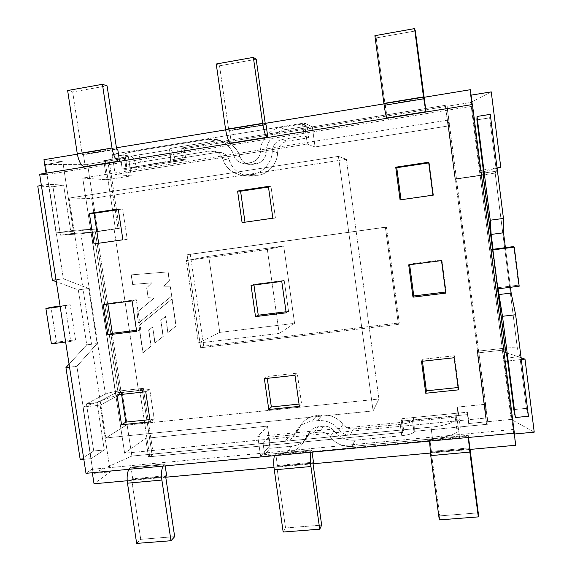 <?xml version="1.0" encoding="UTF-8"?>
<svg xmlns="http://www.w3.org/2000/svg" width="572" height="572" viewBox="0 0 572 572"><rect width="100%" height="100%" fill="white"/><g stroke="black" fill="none" stroke-linecap="round" stroke-linejoin="round"><path stroke-width="0.43" stroke-dasharray="2.86 2.15" d="M91.792 469.333L85.986 473.337L91.792 469.333L513.713 429.429L514.378 433.147L513.713 429.429L91.792 469.333L92.321 472.744L91.792 469.333M39.647 174.217L46.268 174.703L46.039 173.187L46.268 174.703L39.647 174.217M43.951 159.681L62.77 161.697L73.302 230.394L97.369 228.922L97.776 231.596L93.622 231.882L118.089 392.728L121.936 390.705L122.336 393.329L100.114 405.198L110.332 471.843L94.03 483.783L110.332 471.843L93.179 473.452L131.867 456.077L151.98 454.132L148.463 456.849L270.206 445.152L260.639 456.406L459.588 437.716L460.245 426.884L488.016 424.209L487.844 421.678L511.196 419.419L534.234 432.146L511.196 419.419L487.844 421.678L478.728 351.079L502.137 348.477L511.196 419.419L480.151 175.246L456.513 179.057L446.796 105.098L312.305 126.848L304.418 122.994L112.155 154.304L128.357 156.606L103.775 160.582L107.851 161.082L87.566 164.357L45.46 164.521L62.77 161.697L43.951 159.681M65.272 305.977L70.756 341.441L75.576 339.818L70.17 304.776L60.167 306.649L70.17 304.776L75.576 339.818L56.428 342.178L51.008 307.293L56.428 342.178L51.401 343.822L56.428 342.178L75.576 339.818L70.756 341.441L65.272 305.977M513.77 434.062L515.729 445.252L513.77 434.062L504.49 361.347L502.502 351.33L504.003 351.851L502.502 351.33L504.49 361.347L513.77 434.062L514.299 434.012L513.77 434.062M469.969 449.435L430.423 453.045L469.969 449.435M313.041 463.77L273.981 467.338L313.041 463.77M165.758 477.227L127.206 480.752L165.758 477.227M77.349 154.197L116.373 147.798L77.349 154.197M225.661 129.858L265.208 123.373L225.661 129.858M383.955 103.882L424.016 97.311L383.955 103.882M470.37 89.704L470.527 95.238L471.063 95.152L470.527 95.238L470.37 89.704M491.248 91.863L470.735 102.474L447.111 106.285L470.735 102.474L480.072 175.611L479.701 172.694L480.115 170.392L470.527 95.238L480.115 170.392L480.845 170.284L480.115 170.392L479.701 172.694L470.735 102.474L491.248 91.863M87.566 164.357L107.851 161.082L118.025 228.628L97.776 231.596L87.566 164.357L97.369 228.922L56.035 232.947L73.302 230.394L62.77 161.697L45.46 164.521L56.035 232.947L45.46 164.521L87.566 164.357M122.336 393.329L121.936 390.705L142.092 388.467L151.98 454.132L131.867 456.077L122.336 393.329L131.867 456.077L93.179 473.452L110.332 471.843L100.114 405.198L82.926 407.057L93.179 473.452L82.926 407.057L122.336 393.329L82.926 407.057L100.114 405.198L122.336 393.329M472.265 104.547L472.472 106.206L472.451 104.519L472.472 106.206L46.268 174.703L472.472 106.206L472.265 104.547M495.552 287.995L490.654 249.592L495.845 289.089L495.552 287.995L518.597 285.156L495.552 287.995M447.111 106.285L488.016 424.209L485.435 404.275L486.25 418.003L447.762 120.149L449.47 125.783L447.111 106.285M267.481 426.119L145.667 438.324L124.639 453.224L486.25 418.003L485.435 404.275L457.65 407.064L456.864 416.938L257.772 436.493L267.481 426.119L257.772 436.493L260.639 456.406L270.206 445.152L267.481 426.119L270.206 445.152L148.463 456.849L151.98 454.132L142.092 388.467L138.453 390.476L114.078 228.886L118.025 228.628L107.851 161.082L103.775 160.582L106.671 179.765L131.238 175.897L115.186 174.496L307.328 144.072L315.072 146.947L449.47 125.783L447.762 120.149L82.733 178.071L106.671 179.765L82.733 178.071L124.639 453.224L145.667 438.324L148.463 456.849L145.667 438.324L267.481 426.119M521.299 359.523L507.636 361.003L521.299 359.523M505.212 361.268L504.49 361.347L505.212 361.268M506.056 352.559L521.078 357.765L506.056 352.559M483.283 169.927L497.054 167.896L483.283 169.927M497.097 168.275L483.519 171.729L497.097 168.275M481.109 172.336L479.701 172.694L481.109 172.336M73.302 230.394L56.035 232.947L97.369 228.922L73.302 230.394M124.639 453.224L82.733 178.071L447.762 120.149L486.25 418.003L124.639 453.224M312.305 126.848L315.072 146.947L307.328 144.072L304.418 122.994L312.305 126.848L446.796 105.098L449.47 125.783L315.072 146.947L312.305 126.848M131.238 175.897L128.357 156.606L112.155 154.304L115.186 174.496L131.238 175.897L106.671 179.765L103.775 160.582L128.357 156.606L131.238 175.897M304.418 122.994L307.328 144.072L115.186 174.496L112.155 154.304L304.418 122.994M457.65 407.064L460.245 426.884L459.588 437.716L456.864 416.938L457.65 407.064L485.435 404.275L488.016 424.209L460.245 426.884L457.65 407.064M456.864 416.938L459.588 437.716L260.639 456.406L257.772 436.493L456.864 416.938M456.513 179.057L480.151 175.246L456.513 179.057M502.137 348.477L478.728 351.079L478.785 352.795L502.481 350.171L502.137 348.477M480.151 175.246L502.481 350.171L478.785 352.795L456.306 178.743L480.151 175.246M142.092 388.467L121.936 390.705L118.089 392.728L138.453 390.476L142.092 388.467M97.776 231.596L118.025 228.628L97.776 231.596M114.078 228.886L138.453 390.476L118.089 392.728L93.622 231.882L114.078 228.886M85.328 166.874L83.483 154.747L117.718 149.142L82.275 154.59L72.68 91.949L67.639 90.519L72.68 91.949L107.078 85.829L72.68 91.949L82.175 154.397L116.516 148.77L82.275 154.59L116.609 148.963L82.275 154.59L83.483 154.747L85.328 166.874L119.548 161.361L85.328 166.874M231.395 143.35L229.608 130.816L266.08 124.846L228.829 130.58L219.534 65.816L216.237 64L219.534 65.816L256.206 59.288L219.534 65.816L228.757 130.373L265.351 124.374L228.829 130.58L265.415 124.582L228.829 130.58L229.608 130.816L231.395 143.35L267.86 137.473L231.395 143.35M387.137 118.268L385.414 105.298L424.352 98.927L385.414 105.298L385.12 104.969L376.19 37.931L374.882 35.686L376.19 37.931L415.358 30.967L376.19 37.931L385.078 104.755L424.152 98.348L385.12 104.969L424.188 98.57L385.12 104.969L387.137 118.268L426.061 111.998L387.13 118.261M132.74 478.771L130.967 467.109L164.886 463.913L165.186 465.908L164.886 463.913L130.967 467.109L129.93 467.903L163.95 464.7L164.886 463.913L163.95 464.7L129.93 467.903L128.793 469.326L130.967 467.109L132.74 478.771L166.652 475.661L132.74 478.771L131.71 479.593L165.716 476.483L131.71 479.593L132.74 478.771M277.391 465.508L275.675 453.467L311.769 450.064L312.055 452.13L311.769 450.064L275.675 453.467L275.053 454.239L311.261 450.836L311.769 450.064L311.261 450.836L275.053 454.239L274.41 455.662L275.675 453.467L277.391 465.508L313.47 462.197L277.391 465.508L276.784 466.316L312.97 463.005L276.784 466.316L277.391 465.508M431.424 451.379L429.765 438.946L468.246 435.313L468.525 437.444L468.246 435.313L429.765 438.946L429.629 439.696L468.232 436.064L468.246 435.313L468.232 436.064L429.629 439.696L429.529 441.105L429.765 438.946L431.424 451.379L469.884 447.855L431.424 451.379L431.288 452.173L469.877 448.641L431.288 452.173L431.424 451.379M439.303 519.912L439.739 515.88L478.249 512.862L439.739 515.88L431.302 452.409L469.898 448.877L431.288 452.173L439.739 515.88L439.303 519.912M468.282 437.473L468.232 436.064L468.282 437.473M283.176 532.031L285.542 527.97L321.664 525.139L285.542 527.97L276.769 466.545L312.963 463.234L276.784 466.316L285.542 527.97L283.176 532.031M310.732 452.252L311.261 450.836L310.732 452.252M136.658 543.4L140.726 539.324L174.674 536.665L140.726 539.324L131.674 479.822L165.68 476.712L131.71 479.593L140.726 539.324L136.658 543.4M162.92 466.123L163.95 464.7L162.92 466.123M60.081 306.099L70.17 304.776L60.081 306.099M65.651 342.07L70.756 341.441L65.651 342.07M513.735 246.568L518.597 285.156L513.735 246.568M519.197 286.207L518.597 285.156L519.197 286.207M458.401 389.868L458.601 387.466L458.093 387.516L458.601 387.466L458.401 389.868M454.204 357.743L454.454 355.755L458.601 387.466L454.454 355.755L454.204 357.743M421.514 361.347L422.193 359.323L454.454 355.755L422.193 359.323L421.514 361.347M422.443 361.239L422.193 359.323L422.443 361.239M408.701 264.857L409.545 264.092L441.92 259.867L441.498 260.589L441.92 259.867L446.117 291.956L445.609 292.02L446.117 291.956L445.752 293.1L446.117 291.956L441.92 259.867L409.545 264.092L408.701 264.857M409.631 264.736L409.545 264.092L409.631 264.736M428.642 162.241L429.236 162.82L433.483 195.295L400.071 199.885L433.483 195.295L429.236 162.82L428.642 162.241M428.728 162.898L429.236 162.82L428.728 162.898M299.363 406.349L301.566 403.818L299.042 404.082L301.566 403.818L299.363 406.349M294.988 375.296L297.247 373.151L301.566 403.818L297.247 373.151L294.988 375.296M264.371 378.671L267.002 376.498L297.247 373.151L267.002 376.498L264.371 378.671M267.267 378.357L267.002 376.498L267.267 378.357M251.051 285.407L253.868 284.398L284.205 280.437L281.76 281.403L284.205 280.437L288.567 311.461L286.043 311.776L288.567 311.461L286.186 312.82L288.567 311.461L284.205 280.437L253.868 284.398L251.051 285.407M253.954 285.028L253.868 284.398L253.954 285.028M268.382 186.393L271.006 186.644L275.425 218.032L242.085 222.615L275.425 218.032L271.006 186.644L268.382 186.393M268.468 187.03L271.006 186.644L268.468 187.03M150.264 421.807L154.218 419.169L149.928 419.612L154.218 419.169L150.264 421.807M145.738 391.756L149.764 389.475L154.218 419.169L149.764 389.475L145.738 391.756M117.003 394.923L121.35 392.621L149.764 389.475L121.35 392.621L117.003 394.923M121.621 394.415L121.35 392.621L121.621 394.415M103.267 304.661L107.808 303.453L136.293 299.735L132.082 300.908L136.293 299.735L140.798 329.758L136.501 330.294L140.798 329.758L136.651 331.302L140.798 329.758L136.293 299.735L107.808 303.453L103.267 304.661M107.894 304.061L107.808 303.453L107.894 304.061M118.261 209.023L122.665 208.98L127.227 239.346L94.022 243.922L127.227 239.346L122.665 208.98L118.261 209.023M118.354 209.631L122.665 208.98L118.354 209.631M105.891 437.938L69.112 198.069L91.656 198.498L126.097 425.189L105.891 437.938L126.097 425.189L378.936 399.027L373.101 410.911L105.891 437.938L373.101 410.911L378.936 399.027L346.375 159.295L338.417 156.392L373.101 410.911L338.417 156.392L346.375 159.295L91.656 198.498L69.112 198.069L338.417 156.392L69.112 198.069L105.891 437.938M126.097 425.189L91.656 198.498L346.375 159.295L378.936 399.027L126.097 425.189M279.215 333.419L267.331 249.456L186.286 260.596L198.377 343.078L279.215 333.419L198.377 343.078L186.286 260.596L267.331 249.456L283.705 245.989L208.73 256.313L186.286 260.596L208.73 256.313L219.777 332.403L198.377 343.078L219.777 332.403L294.573 323.344L279.215 333.419L294.573 323.344L283.705 245.989L267.331 249.456L279.215 333.419M208.73 256.313L283.705 245.989L294.573 323.344L219.777 332.403L208.73 256.313M252.223 164.421L256.528 163.749C262.341 162.348 265.551 158.58 266.18 152.438C265.794 142.078 275.511 130.623 285.65 129.615L307.071 126.147L308.673 137.802L287.266 141.22C281.388 142.664 278.135 146.468 277.506 152.617C277.87 163.027 268.132 174.346 258.151 175.225L253.846 175.883C244.058 178.021 231.81 170.163 229.329 160.21C227.055 154.576 222.987 151.973 217.131 152.409L178.421 158.587L176.769 147.269L215.487 140.991C225.146 138.774 237.444 146.589 239.94 156.585C242.206 162.233 246.303 164.843 252.223 164.421L246.26 163.313C240.19 163.749 235.986 161.061 233.655 155.262C231.095 145.002 218.475 136.98 208.573 139.253L215.487 140.991L176.769 147.269C170.513 148.362 168.082 149.163 169.498 149.657L171.135 160.818C169.734 160.403 172.165 159.66 178.421 158.587L217.131 152.409L210.267 150.987L140.397 162.169C127.835 164.343 123.287 165.809 126.777 166.566L132.568 167.217L171.135 160.818L182.618 159.366L185.879 159.888L175.375 161.561L172 161.061L132.618 167.331L136.401 167.76L126.119 169.398L122.229 168.99L132.618 167.331L122.229 168.99L120.563 157.872L124.474 158.401L126.119 169.398L185.879 159.888L184.255 148.741L445.645 106.528L455.047 179.272L482.911 175.196L504.962 348.162L477.27 351.244L486.393 421.814L469.033 423.494L467.56 412.169L402.095 418.654L403.596 429.815L153.239 454.011L143.357 388.331L119.534 390.976L95.36 231.953L119.298 228.442L109.13 160.875L124.474 158.401L109.13 160.875L105.062 160.375L120.563 157.872L105.062 160.375L115.365 228.7L91.177 232.239L115.658 393L139.725 390.333L149.735 456.728L402.788 432.403L401.265 421.106L467.488 414.586L468.983 426.04L486.543 424.352L477.313 352.953L503.775 350.028L477.313 352.953L477.27 351.244L504.962 348.162C512.154 347.476 516.294 347.597 517.403 348.534L519.869 356.585L507.242 357.958L519.869 356.585L517.403 348.534L495.166 173.044L455.047 179.272L445.309 105.334L445.645 106.528L184.255 148.741L180.974 148.098L445.309 105.334L180.974 148.098L182.618 159.366L172 161.061L175.375 161.561C174.188 154.84 172.501 150.922 170.32 149.807L130.924 156.185C133.347 157.243 135.178 161.104 136.401 167.76L126.777 166.566L125.096 155.341L130.924 156.185L125.096 155.341C121.586 154.419 126.119 152.853 138.681 150.629L208.573 139.253L138.681 150.629C129.086 152.238 124.074 153.632 123.666 154.805L125.096 155.341L126.777 166.566L125.354 166.116C125.783 165.065 130.802 163.749 140.397 162.169L138.681 150.629L140.397 162.169L210.267 150.987C216.273 150.529 220.442 153.203 222.78 158.987C225.332 169.205 237.895 177.27 247.933 175.082L253.846 175.883L258.151 175.225L252.352 174.403L247.933 175.082L252.352 174.403C262.584 173.495 272.572 161.876 272.193 151.18C272.83 144.859 276.169 140.948 282.203 139.461L304.175 135.943L302.517 123.974L280.537 127.549C270.134 128.586 260.174 140.355 260.575 151.001C259.931 157.307 256.635 161.175 250.679 162.62L246.26 163.313L250.679 162.62L256.528 163.749L248.584 164.371C244.194 163.285 241.312 160.689 239.94 156.585C237.459 149.013 232.225 143.944 224.238 141.391L215.487 140.991L208.573 139.253L217.546 139.668C225.74 142.285 231.109 147.483 233.655 155.262L239.94 156.585L233.655 155.262C235.071 159.474 238.023 162.141 242.528 163.263L246.26 163.313L252.223 164.421M176.133 325.947L172.136 298.92L139.01 325.718L143.064 352.695L151.237 346.096L148.856 330.194L152.674 326.991L155.062 342.964L163.277 336.357L160.889 320.277L165.623 316.423L168.011 332.539L176.133 325.947L171.965 298.97L138.832 325.783L172.136 298.92L176.133 325.947L167.846 332.611L176.133 325.947M190.276 254.24L203.725 346.182L399.263 322.98L386.422 227.041L187.094 254.79L385.399 227.284L398.398 324.345L200.715 347.747L187.094 254.79L200.715 347.747L203.725 346.182L190.276 254.24L386.422 227.041L399.263 322.98L203.725 346.182L200.715 347.747L398.398 324.345L399.263 322.98L398.398 324.345L385.399 227.284L386.422 227.041L190.276 254.24M137.008 312.362L138.61 323.051L171.714 296.103L170.256 286.236L163.814 286.129L169.476 280.945L168.139 271.886L131.374 274.846L132.811 284.42L151.794 282.833L146.818 287.787L148.305 297.719L154.268 298.012L136.822 312.419L138.431 323.116L137.008 312.362L154.268 298.012L148.305 297.719L146.818 287.787L151.794 282.833L132.811 284.42L131.374 274.846L168.139 271.886L169.476 280.945L163.814 286.129L170.256 286.236L171.714 296.103L138.431 323.116L171.714 296.103L170.256 286.236L163.649 286.179L169.476 280.945L168.139 271.886L131.188 274.882L132.625 284.463L151.794 282.833L146.639 287.838L148.127 297.769L154.268 298.012L137.008 312.362M497.561 288.874L492.521 249.349L497.561 288.874M481.452 175.061L454.826 178.957L481.452 175.061M323.502 426.219L318.154 426.748C313.978 427.327 311.025 429.5 309.302 433.269C305.834 440.805 299.978 445.123 291.72 446.224L270.034 448.298L268.454 437.265L290.147 435.142C294.28 434.584 297.204 432.418 298.92 428.65C302.352 421.106 308.236 416.752 316.588 415.572L321.936 415.036C330.416 414.493 337.408 417.581 342.928 424.295C345.681 427.656 349.199 429.207 353.475 428.95L400.221 424.374L401.751 435.721L355.019 440.183C346.475 440.669 339.453 437.566 333.969 430.859C331.224 427.506 327.735 425.961 323.502 426.219L319.498 432.096C323.838 431.831 327.42 433.426 330.237 436.865C335.871 443.758 343.071 446.954 351.837 446.46L355.019 440.183L401.751 435.721C408.751 434.877 412.841 433.626 413.999 431.96L412.498 420.72C411.318 422.308 407.228 423.523 400.221 424.374L353.475 428.95L350.25 434.934L430.995 427.127C442.907 426.197 456.384 422.007 455.541 419.591L455.855 415.873L412.662 420.127L412.498 420.72L412.655 419.991L401.265 421.106L402.095 418.654L413.356 417.539L412.655 419.991L413.356 417.539C414.214 424.424 414.486 429.021 414.164 431.338L413.999 431.96L414.164 431.338L457.335 427.184L456.048 413.313L467.56 412.169L467.488 414.586L455.841 415.737L456.048 413.313L455.541 419.591L457.049 431.102L457.335 427.184L457.049 431.102C457.907 433.655 444.465 437.966 432.546 438.86L351.837 446.46L432.546 438.86C444.465 437.966 457.907 433.655 457.049 431.102L455.541 419.591C456.384 422.007 442.907 426.197 430.995 427.127L432.546 438.86L430.995 427.127L350.25 434.934C345.86 435.192 342.249 433.597 339.425 430.144C333.762 423.244 326.583 420.07 317.889 420.613L321.936 415.036L316.588 415.572L312.398 421.164L317.889 420.613L312.398 421.164C303.839 422.365 297.798 426.826 294.287 434.563C292.528 438.424 289.525 440.64 285.292 441.212L263.048 443.364L264.672 454.676L286.908 452.581C295.374 451.465 301.387 447.039 304.933 439.31C306.699 435.442 309.724 433.218 314.007 432.632L319.498 432.096L314.007 432.632L318.154 426.748L323.502 426.219C327.735 425.961 331.224 427.506 333.969 430.859C339.453 437.566 346.475 440.669 355.019 440.183L351.837 446.46C343.071 446.954 335.871 443.758 330.237 436.865L333.969 430.859L330.237 436.865C327.42 433.426 323.838 431.831 319.498 432.096L323.502 426.219M153.239 454.011L403.596 429.815L402.788 432.403L149.735 456.728L153.239 454.011L149.735 456.728L139.725 390.333L115.523 393.028L97.033 402.695L86.451 403.846L105.42 394.151C108.501 392.835 113.206 391.777 119.534 390.976L143.357 388.331L139.725 390.333L143.357 388.331L153.239 454.011M486.543 424.352L468.983 426.04L469.033 423.494L486.393 421.814L486.543 424.352L477.27 351.244L486.543 424.352M483.683 173.044L496.396 171.178L495.166 173.044L496.396 171.178L489.639 117.861L490.276 114.364L489.639 117.861L496.396 171.178L483.683 173.044M119.298 228.442L80.888 233.748L60.446 235.199L71.071 233.641L91.034 232.261L119.298 228.442L115.365 228.7L105.062 160.375L109.13 160.875L119.298 228.442M455.047 179.272L445.309 105.334L455.047 179.272M60.446 235.199L80.888 233.748L105.42 394.151L86.451 403.846L93.722 450.993L80.223 459.702L93.722 450.993L86.451 403.846L97.033 402.695L115.523 393.028L91.034 232.261L71.071 233.641L63.621 185.085L48.763 184.334L63.349 278.778L88.703 288.474L97.126 343.558L76.87 366.316L91.134 458.644L104.283 449.949L97.033 402.695L104.283 449.949L93.722 450.993L104.283 449.949L91.134 458.644L83.819 459.352L91.134 458.644L76.87 366.316L69.541 367.174L76.87 366.316L97.126 343.558L86.751 344.823L78.307 289.868L56.306 281.731L78.307 289.868L86.751 344.823L69.076 364.164L86.751 344.823L97.126 343.558L88.703 288.474L78.307 289.868L88.703 288.474L63.349 278.778L56.006 279.787L63.349 278.778L48.763 184.334L41.398 185.5L48.763 184.334L63.621 185.085L52.974 186.765L60.446 235.199L52.974 186.765L37.766 186.079L52.974 186.765L63.621 185.085L71.071 233.641L60.446 235.199M95.36 231.953L119.534 390.976C113.206 391.777 108.501 392.835 105.42 394.151L80.888 233.748L95.36 231.953M115.658 393L91.034 232.261L115.658 393M505.412 247.655L510.431 287.287L505.412 247.655M528.478 416.252L526.426 408.344L519.869 356.585L526.426 408.344L528.478 416.252M492.642 249.335L497.683 288.86L492.642 249.335M498.083 288.81L493.05 249.278L498.083 288.81M476.905 119.87L489.639 117.861L476.905 119.87M513.82 409.588L526.426 408.344L513.82 409.588M504.962 348.162L482.911 175.196L495.166 173.044L517.403 348.534C516.294 347.597 512.154 347.476 504.962 348.162M467.488 414.586L467.56 412.169L468.983 426.04L467.488 414.586M402.788 432.403L403.596 429.815L402.095 418.654L401.265 421.106L402.788 432.403M400.221 424.374C407.228 423.523 411.318 422.308 412.498 420.72L413.999 431.96C412.841 433.626 408.751 434.877 401.751 435.721L400.221 424.374M413.356 417.539L456.048 413.313L457.335 427.184L414.164 431.338C414.486 429.021 414.214 424.424 413.356 417.539M455.841 415.737L412.662 420.127L455.841 415.737M350.25 434.934L353.475 428.95C349.199 429.207 345.681 427.656 342.928 424.295L339.425 430.144C342.249 433.597 345.86 435.192 350.25 434.934M321.936 415.036L317.889 420.613C326.583 420.07 333.762 423.244 339.425 430.144L342.928 424.295C337.408 417.581 330.416 414.493 321.936 415.036M270.034 448.298L291.72 446.224L286.908 452.581L264.672 454.676L270.034 448.298L264.672 454.676L263.048 443.364L268.454 437.265L270.034 448.298M285.292 441.212L290.147 435.142L268.454 437.265L263.048 443.364L285.292 441.212C288.302 440.898 290.805 439.532 292.8 437.13L297.326 429.35C301.322 424.553 306.349 421.821 312.398 421.164L316.588 415.572C310.682 416.223 305.784 418.89 301.887 423.566L298.92 428.65L294.287 434.563L298.92 428.65L297.469 431.152C295.524 433.504 293.086 434.834 290.147 435.142L285.292 441.212M318.154 426.748L314.007 432.632C310.796 432.983 308.186 434.463 306.177 437.079L310.51 431.095C312.476 428.542 315.022 427.091 318.154 426.748M286.908 452.581L291.72 446.224C297.933 445.567 302.996 442.678 306.914 437.566L309.302 433.269L304.933 439.31L302.488 443.722C298.47 448.956 293.279 451.916 286.908 452.581M138.431 323.116L136.822 312.419L154.09 298.069L148.127 297.769L146.639 287.838L151.616 282.875L132.625 284.463L131.188 274.882L167.968 271.922L169.312 280.988L163.649 286.179L170.091 286.279L171.55 296.153L138.431 323.116M168.011 332.539L165.623 316.423L168.011 332.539M165.623 316.423L160.718 320.341L165.623 316.423M160.889 320.277L163.106 336.429L160.889 320.277M163.277 336.357L154.883 343.036L163.277 336.357M155.062 342.964L152.674 326.991L155.062 342.964M152.674 326.991L148.677 330.266L152.674 326.991M148.856 330.194L151.058 346.174L148.856 330.194M151.237 346.096L142.886 352.781L151.237 346.096M143.064 352.695L139.01 325.718L143.064 352.695M138.832 325.783L171.965 298.97L175.969 326.011L167.846 332.611L165.451 316.488L160.718 320.341L163.106 336.429L154.883 343.036L152.502 327.062L148.677 330.266L151.058 346.174L142.886 352.781L138.832 325.783M122.229 168.99L126.119 169.398L124.474 158.401L120.563 157.872L122.229 168.99M180.974 148.098L184.255 148.741L185.879 159.888L182.618 159.366L180.974 148.098M178.421 158.587C173.473 159.402 170.871 160.081 170.599 160.618L171.135 160.818L169.498 149.657L168.954 149.421C169.212 148.813 171.822 148.098 176.769 147.269L178.421 158.587M175.375 161.561L136.401 167.76C135.178 161.104 133.347 157.243 130.924 156.185L170.32 149.807C172.501 150.922 174.188 154.84 175.375 161.561M132.618 167.331L172 161.061L132.618 167.331M210.267 150.987L217.131 152.409L221.014 152.51C225.232 153.668 228.006 156.235 229.329 160.21L222.78 158.987C221.421 154.905 218.575 152.266 214.243 151.079L210.267 150.987M253.846 175.883L247.933 175.082L241.634 175.146C232.103 173.252 225.818 167.861 222.78 158.987L229.329 160.21C232.289 168.854 238.417 174.102 247.712 175.954L253.846 175.883M307.071 126.147L285.65 129.615L280.537 127.549L302.517 123.974L307.071 126.147L302.517 123.974L304.175 135.943L308.673 137.802L307.071 126.147M282.203 139.461L287.266 141.22L308.673 137.802L304.175 135.943L282.203 139.461C276.169 140.948 272.83 144.859 272.193 151.18C272.572 161.876 262.584 173.495 252.352 174.403L258.151 175.225C268.132 174.346 277.87 163.027 277.506 152.617L272.193 151.18L277.506 152.617C278.135 146.468 281.388 142.664 287.266 141.22L282.203 139.461M256.528 163.749L250.679 162.62C256.635 161.175 259.931 157.307 260.575 151.001L266.18 152.438C265.551 158.58 262.341 162.348 256.528 163.749M280.537 127.549L285.65 129.615C275.511 130.623 265.794 142.078 266.18 152.438L260.575 151.001C260.174 140.355 270.134 128.586 280.537 127.549M301.887 423.566L297.326 429.35M306.177 437.079L310.51 431.095M306.914 437.566L302.488 443.722M292.8 437.13L297.469 431.152M125.354 166.116L123.666 154.805M170.599 160.618L168.954 149.421M217.546 139.668L224.238 141.391M221.014 152.51L214.243 151.079M241.634 175.146L247.712 175.954M248.584 164.371L242.528 163.263"/><path stroke-width="0.86" d="M85.986 473.337L39.647 174.217L85.986 473.337L514.378 433.147L472.451 104.519L514.378 433.147L85.986 473.337M46.039 173.187L43.951 159.681L77.349 154.197L43.951 159.681L46.039 173.187M94.03 483.783L92.321 472.744L94.03 483.783L127.206 480.752L94.03 483.783M515.729 445.252L469.969 449.435L515.729 445.252L514.192 433.161L515.729 445.252M430.423 453.045L313.041 463.77L430.423 453.045M273.981 467.338L165.758 477.227L273.981 467.338M534.234 432.146L514.299 434.012L534.234 432.146L525.003 359.123L521.299 359.523L525.003 359.123L534.234 432.146M116.373 147.798L225.661 129.858L116.373 147.798M265.208 123.373L383.955 103.882L265.208 123.373M424.016 97.311L470.37 89.704L472.265 104.547L470.37 89.704L424.016 97.311M471.063 95.152L491.248 91.863L471.063 95.152M472.451 104.519L39.647 174.217L472.451 104.519M118.261 209.023L122.887 239.768L94.022 243.922L89.375 213.377L118.261 209.023L89.375 213.377L94.108 213.285L118.354 209.631L94.108 213.285L89.375 213.377L94.022 243.922L122.887 239.768L118.261 209.023M103.267 304.661L132.082 300.908L136.651 331.302L107.865 334.863L103.267 304.661L107.865 334.863L112.334 333.283L107.894 304.061L112.334 333.283L107.865 334.863L136.651 331.302L132.082 300.908L103.267 304.661M150.264 421.807L121.55 424.781L117.003 394.923L145.738 391.756L150.264 421.807L145.738 391.756L117.003 394.923L121.55 424.781L150.264 421.807M268.382 186.393L272.858 218.189L242.085 222.615L237.58 191.041L268.382 186.393L237.58 191.041L240.576 191.227L268.468 187.03L240.576 191.227L237.58 191.041L242.085 222.615L272.858 218.189L268.382 186.393M251.051 285.407L281.76 281.403L286.186 312.82L255.512 316.616L251.051 285.407L255.512 316.616L258.265 315.215L253.954 285.028L258.265 315.215L255.512 316.616L286.186 312.82L281.76 281.403L251.051 285.407M299.363 406.349L268.783 409.523L264.371 378.671L294.988 375.296L299.363 406.349L294.988 375.296L264.371 378.671L268.783 409.523L299.363 406.349M428.642 162.241L432.947 195.159L400.071 199.885L395.731 167.203L428.642 162.241L395.731 167.203L396.753 167.71L428.728 162.898L396.753 167.71L395.731 167.203L400.071 199.885L432.947 195.159L428.642 162.241M408.701 264.857L441.498 260.589L445.752 293.1L412.991 297.154L408.701 264.857L412.991 297.154L413.778 295.96L409.631 264.736L413.778 295.96L412.991 297.154L445.752 293.1L441.498 260.589L408.701 264.857M458.401 389.868L425.754 393.25L421.514 361.347L454.204 357.743L458.401 389.868L454.204 357.743L421.514 361.347L425.754 393.25L458.401 389.868M507.636 361.003L505.212 361.268L507.636 361.003M504.003 351.851L506.056 352.559L504.003 351.851M521.078 357.765L525.003 359.123L521.078 357.765M480.845 170.284L483.283 169.927L480.845 170.284M497.054 167.896L500.779 167.346L491.248 91.863L500.779 167.346L497.097 168.275L500.779 167.346L497.054 167.896M483.519 171.729L481.109 172.336L483.519 171.729M117.718 149.142L119.548 161.354L117.718 149.142L116.609 148.963L117.718 149.142M266.08 124.846L267.853 137.466L267.195 137.259C265.451 135.893 263.928 131.245 262.634 123.316L225.59 129.401C226.927 137.259 228.6 141.842 230.623 143.15L267.195 137.259L230.623 143.15C228.6 141.842 226.927 137.259 225.59 129.401L262.634 123.316L253.36 57.372L216.237 64L225.59 129.401L216.237 64L253.36 57.372L256.206 59.288L265.351 124.374L266.08 124.846L265.351 124.374L256.206 59.288L253.36 57.372L262.634 123.316C263.928 131.245 265.451 135.893 267.195 137.259L267.839 137.473L266.08 124.846M424.352 98.927L426.054 111.99L423.487 96.904L383.891 103.403C385.049 111.561 386.036 116.423 386.851 117.982L425.897 111.69L386.851 117.982C386.036 116.423 385.049 111.561 383.891 103.403L423.487 96.904L414.571 28.6L374.882 35.686L383.891 103.403L374.882 35.686L414.571 28.6L415.358 30.967L424.352 98.927L415.358 30.967L414.571 28.6L423.487 96.904L425.897 111.69L424.352 98.927M165.186 465.908L166.652 475.661L165.68 476.712L174.674 536.665L170.992 540.733L136.658 543.4L170.992 540.733L161.883 480.058C161.125 474.438 161.468 469.791 162.92 466.123C161.468 469.791 161.125 474.438 161.883 480.058L127.484 483.183L161.883 480.058L170.992 540.733L174.674 536.665L165.68 476.712L166.652 475.661L165.186 465.908M312.055 452.13L313.47 462.197L312.963 463.234L321.664 525.139L319.734 529.193L283.176 532.031L319.734 529.193L310.918 466.516C310.153 460.717 310.088 455.963 310.732 452.252C310.088 455.963 310.153 460.717 310.918 466.516L274.281 469.841L310.918 466.516L319.734 529.193L321.664 525.139L312.963 463.234L313.47 462.197L312.055 452.13M468.525 437.444L478.249 512.862L478.306 516.888L439.303 519.912L478.306 516.888L468.282 437.473L469.848 452.08L430.752 455.627L469.848 452.08L478.306 516.888L478.249 512.862L468.525 437.444M429.529 441.105L430.752 455.627L439.303 519.912L430.752 455.627L429.529 441.105M274.41 455.662C273.559 459.359 273.516 464.085 274.281 469.841L283.176 532.031L274.281 469.841C273.516 464.085 273.559 459.359 274.41 455.662M118.447 161.225C115.608 160.081 113.463 155.691 112.012 148.048L77.277 153.754C78.764 161.333 81.052 165.665 84.127 166.752L118.447 161.225L84.127 166.752C81.052 165.665 78.764 161.333 77.277 153.754L112.012 148.048L102.438 84.306L67.639 90.519L77.277 153.754L67.639 90.519L102.438 84.306L107.078 85.829L116.609 148.963L107.078 85.829L102.438 84.306L112.012 148.048C113.463 155.691 115.608 160.081 118.447 161.225L119.519 161.354L118.447 161.225M128.793 469.326C127.163 472.987 126.727 477.606 127.484 483.183L136.658 543.4L127.484 483.183C126.727 477.606 127.163 472.987 128.793 469.326M51.008 307.293L60.081 306.099L45.896 308.522L51.008 307.293M51.401 343.822L45.896 308.522L51.401 343.822L65.651 342.07L51.401 343.822M60.167 306.649L45.896 308.522L60.167 306.649M490.955 249.556L513.735 246.568L514.264 247.111L519.197 286.207L514.264 247.111L491.033 250.157L514.264 247.111L513.735 246.568L490.955 249.556M495.995 289.067L519.197 286.207L495.995 289.067M458.093 387.516L426.369 390.819L425.754 393.25L426.369 390.819L422.443 361.239L426.369 390.819L458.093 387.516M445.609 292.02L413.778 295.96L445.609 292.02M401.008 199.75L396.753 167.71L401.008 199.75M299.042 404.082L271.35 406.964L268.783 409.523L271.35 406.964L267.267 378.357L271.35 406.964L299.042 404.082M286.043 311.776L258.265 315.215L286.043 311.776M244.995 222.201L240.576 191.227L244.995 222.201M149.928 419.612L125.833 422.122L121.55 424.781L125.833 422.122L121.621 394.415L125.833 422.122L149.928 419.612M136.501 330.294L112.334 333.283L136.501 330.294M98.663 243.25L94.108 213.285L98.663 243.25M503.775 350.028L505.333 349.849L497.561 288.874L505.333 349.849L503.775 350.028M492.521 249.349L483.025 174.825L481.452 175.061L483.147 174.803L483.683 173.044L483.147 174.803L492.642 249.335L483.025 174.825L492.521 249.349M507.242 357.958L505.333 349.849L507.242 357.958L513.82 409.588L515.386 417.517L502.488 316.295L498.083 288.81L498.82 294.559L511.161 293.057L515.637 314.75L528.478 416.252L515.637 314.75L511.161 293.057L510.431 287.287L511.161 293.057L498.82 294.559L502.488 316.295L515.637 314.75L502.488 316.295L515.386 417.517L528.478 416.252L515.386 417.517L513.82 409.588L507.242 357.958M80.223 459.702L65.93 367.603L69.076 364.164L65.93 367.603L80.223 459.702L83.819 459.352L80.223 459.702M56.306 281.731L52.388 280.28L37.766 186.079L52.388 280.28L56.306 281.731M69.541 367.174L65.93 367.603L69.541 367.174M56.006 279.787L52.388 280.28L56.006 279.787M41.398 185.5L37.766 186.079L41.398 185.5M490.276 114.364L503.446 218.411L503.524 232.775L505.412 247.655L503.524 232.775L503.446 218.411L490.276 114.364L477.034 116.459L476.905 119.87L483.683 173.044L476.905 119.87L477.034 116.459L490.276 114.364M497.683 288.86L505.462 349.857L497.683 288.86M493.05 249.278L491.155 234.434L490.254 220.22L477.034 116.459L490.254 220.22L503.446 218.411L490.254 220.22L491.155 234.434L503.524 232.775L491.155 234.434L493.05 249.278"/></g></svg>
